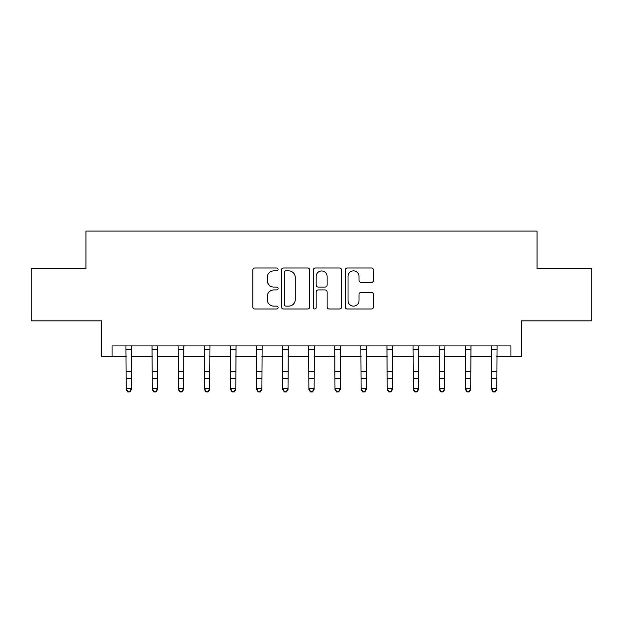 <?xml version="1.0" encoding="UTF-8"?>
<svg xmlns="http://www.w3.org/2000/svg" width="623" height="623" viewBox="0 0 623 623"><rect width="100%" height="100%" fill="white"/><g stroke="black" fill="none" stroke-linecap="round" stroke-linejoin="round"><path stroke-width="0.93" d="M278.092 269.432A1.433 1.433 0 0 0 276.651 267.999L254.877 267.999A2.048 2.048 0 0 0 252.829 270.047L252.829 306.944A2.048 2.048 0 0 0 254.877 308.992L276.651 308.992A1.433 1.433 0 0 0 278.092 307.56A1.433 1.433 0 0 0 276.651 306.119L273.832 306.119A6.557 6.557 0 0 1 267.275 299.562L267.275 296.486A6.557 6.557 0 0 1 273.832 289.929L276.651 289.929A1.433 1.433 0 0 0 278.092 288.496A1.433 1.433 0 0 0 276.651 287.063L273.832 287.063A6.557 6.557 0 0 1 267.275 280.498L267.275 277.422A6.557 6.557 0 0 1 273.832 270.865L276.651 270.865A1.433 1.433 0 0 0 278.092 269.432M371.401 282.445A2.048 2.048 0 0 0 373.457 280.397L373.457 270.047A2.048 2.048 0 0 0 371.401 267.999L347.213 267.999A2.048 2.048 0 0 0 345.165 270.047L345.165 306.944A2.048 2.048 0 0 0 347.213 308.992L371.401 308.992A2.048 2.048 0 0 0 373.457 306.944L373.457 294.438A2.048 2.048 0 0 0 371.401 292.389L361.052 292.389A2.048 2.048 0 0 0 359.004 294.438L359.004 300.636A5.482 5.482 0 0 1 353.521 306.119A5.482 5.482 0 0 1 348.039 300.636L348.039 276.347A5.482 5.482 0 0 1 353.521 270.865A5.482 5.482 0 0 1 359.004 276.347L359.004 280.397A2.048 2.048 0 0 0 361.052 282.445L371.401 282.445M112.07 356.364L112.07 345.921L510.93 345.921L510.93 356.364L521.373 356.364L521.373 320.861L591.85 320.861L591.85 268.653L537.034 268.653L537.034 231.071L85.966 231.071L85.966 268.653L31.15 268.653L31.15 320.861L101.627 320.861L101.627 356.364L126.165 356.364M309.709 270.047A2.048 2.048 0 0 0 307.653 267.999L283.473 267.999A2.048 2.048 0 0 0 281.417 270.047L281.417 306.944A2.048 2.048 0 0 0 283.473 308.992L307.653 308.992A2.048 2.048 0 0 0 309.709 306.944L309.709 270.047M315.347 267.999L339.527 267.999A2.048 2.048 0 0 1 341.583 270.047L341.583 306.944A2.048 2.048 0 0 1 339.527 308.992L329.178 308.992A2.048 2.048 0 0 1 327.13 306.944L327.13 291.977A2.048 2.048 0 0 0 325.081 289.929L318.213 289.929A2.048 2.048 0 0 0 316.165 291.977L316.165 307.56A1.433 1.433 0 0 1 314.732 308.992A1.433 1.433 0 0 1 313.291 307.56L313.291 270.047A2.048 2.048 0 0 1 315.347 267.999M131.391 356.364L152.269 356.364M157.487 356.364L178.373 356.364M183.59 356.364L204.476 356.364M209.694 356.364L230.58 356.364M235.798 356.364L256.684 356.364M261.901 356.364L282.787 356.364M288.005 356.364L308.891 356.364M314.109 356.364L334.995 356.364M340.213 356.364L361.099 356.364M366.316 356.364L387.202 356.364M392.42 356.364L413.306 356.364M418.524 356.364L439.41 356.364M444.627 356.364L465.513 356.364M470.731 356.364L491.609 356.364M496.835 356.364L510.93 356.364M285.723 270.865A1.433 1.433 0 0 0 284.29 272.298L284.29 304.686A1.433 1.433 0 0 0 285.723 306.119L288.698 306.119A6.557 6.557 0 0 0 295.255 299.562L295.255 277.422A6.557 6.557 0 0 0 288.698 270.865L285.723 270.865M327.13 276.448A5.482 5.482 0 0 0 321.647 270.966A5.482 5.482 0 0 0 316.165 276.448L316.165 285.007A2.048 2.048 0 0 0 318.213 287.063L325.081 287.063A2.048 2.048 0 0 0 327.13 285.007L327.13 276.448M131.632 345.921L131.391 389.632L129.818 391.929L129.818 391.47L127.731 391.47L127.731 391.929L129.818 391.929M125.916 345.921L126.165 388.472L131.391 388.472L129.818 391.47M127.731 391.929L126.165 389.632L126.165 388.472L127.731 391.47M157.736 345.921L157.487 389.632L155.921 391.929L155.921 391.47L153.834 391.47L153.834 391.929L155.921 391.929M152.02 345.921L152.269 388.472L157.487 388.472L155.921 391.47M153.834 391.929L152.269 389.632L152.269 388.472L153.834 391.47M183.84 345.921L183.59 389.632L182.025 391.929L182.025 391.47L179.938 391.47L179.938 391.929L182.025 391.929M178.123 345.921L178.373 388.472L183.59 388.472L182.025 391.47M179.938 391.929L178.373 389.632L178.373 388.472L179.938 391.47M209.943 345.921L209.694 389.632L208.129 391.929L208.129 391.47L206.042 391.47L206.042 391.929L208.129 391.929M204.227 345.921L204.476 388.472L209.694 388.472L208.129 391.47M206.042 391.929L204.476 389.632L204.476 388.472L206.042 391.47M236.047 345.921L235.798 389.632L234.232 391.929L234.232 391.47L232.145 391.47L232.145 391.929L234.232 391.929M230.331 345.921L230.58 388.472L235.798 388.472L234.232 391.47M232.145 391.929L230.58 389.632L230.58 388.472L232.145 391.47M262.151 345.921L261.901 389.632L260.336 391.929L260.336 391.47L258.249 391.47L258.249 391.929L260.336 391.929M256.435 345.921L256.684 388.472L261.901 388.472L260.336 391.47M258.249 391.929L256.684 389.632L256.684 388.472L258.249 391.47M288.254 345.921L288.005 389.632L286.44 391.929L286.44 391.47L284.353 391.47L284.353 391.929L286.44 391.929M282.538 345.921L282.787 388.472L288.005 388.472L286.44 391.47M284.353 391.929L282.787 389.632L282.787 388.472L284.353 391.47M314.358 345.921L314.109 389.632L312.544 391.929L312.544 391.47L310.456 391.47L310.456 391.929L312.544 391.929M308.642 345.921L308.891 388.472L314.109 388.472L312.544 391.47M310.456 391.929L308.891 389.632L308.891 388.472L310.456 391.47M340.462 345.921L340.213 389.632L338.647 391.929L338.647 391.47L336.56 391.47L336.56 391.929L338.647 391.929M334.746 345.921L334.995 388.472L340.213 388.472L338.647 391.47M336.56 391.929L334.995 389.632L334.995 388.472L336.56 391.47M366.565 345.921L366.316 389.632L364.751 391.929L364.751 391.47L362.664 391.47L362.664 391.929L364.751 391.929M360.849 345.921L361.099 388.472L366.316 388.472L364.751 391.47M362.664 391.929L361.099 389.632L361.099 388.472L362.664 391.47M392.669 345.921L392.42 389.632L390.855 391.929L390.855 391.47L388.768 391.47L388.768 391.929L390.855 391.929M386.953 345.921L387.202 388.472L392.42 388.472L390.855 391.47M388.768 391.929L387.202 389.632L387.202 388.472L388.768 391.47M418.773 345.921L418.524 389.632L416.958 391.929L416.958 391.47L414.871 391.47L414.871 391.929L416.958 391.929M413.057 345.921L413.306 388.472L418.524 388.472L416.958 391.47M414.871 391.929L413.306 389.632L413.306 388.472L414.871 391.47M444.877 345.921L444.627 389.632L443.062 391.929L443.062 391.47L440.975 391.47L440.975 391.929L443.062 391.929M439.16 345.921L439.41 388.472L444.627 388.472L443.062 391.47M440.975 391.929L439.41 389.632L439.41 388.472L440.975 391.47M470.98 345.921L470.731 389.632L469.166 391.929L469.166 391.47L467.079 391.47L467.079 391.929L469.166 391.929M465.264 345.921L465.513 388.472L470.731 388.472L469.166 391.47M467.079 391.929L465.513 389.632L465.513 388.472L467.079 391.47M497.084 345.921L496.835 389.632L495.269 391.929L495.269 391.47L493.182 391.47L493.182 391.929L495.269 391.929M491.368 345.921L491.609 388.472L496.835 388.472L495.269 391.47M493.182 391.929L491.609 389.632L491.609 388.472L493.182 391.47M131.391 371.355L126.165 371.355M131.391 378.519L126.165 378.519M131.391 349.316L126.165 349.316M157.487 371.355L152.269 371.355M157.487 378.519L152.269 378.519M157.487 349.316L152.269 349.316M183.59 371.355L178.373 371.355M183.59 378.519L178.373 378.519M183.59 349.316L178.373 349.316M209.694 371.355L204.476 371.355M209.694 378.519L204.476 378.519M209.694 349.316L204.476 349.316M235.798 371.355L230.58 371.355M235.798 378.519L230.58 378.519M235.798 349.316L230.58 349.316M261.901 371.355L256.684 371.355M261.901 378.519L256.684 378.519M261.901 349.316L256.684 349.316M288.005 371.355L282.787 371.355M288.005 378.519L282.787 378.519M288.005 349.316L282.787 349.316M314.109 371.355L308.891 371.355M314.109 378.519L308.891 378.519M314.109 349.316L308.891 349.316M340.213 371.355L334.995 371.355M340.213 378.519L334.995 378.519M340.213 349.316L334.995 349.316M366.316 371.355L361.099 371.355M366.316 378.519L361.099 378.519M366.316 349.316L361.099 349.316M392.42 371.355L387.202 371.355M392.42 378.519L387.202 378.519M392.42 349.316L387.202 349.316M418.524 371.355L413.306 371.355M418.524 378.519L413.306 378.519M418.524 349.316L413.306 349.316M444.627 371.355L439.41 371.355M444.627 378.519L439.41 378.519M444.627 349.316L439.41 349.316M470.731 371.355L465.513 371.355M470.731 378.519L465.513 378.519M470.731 349.316L465.513 349.316M496.835 371.355L491.609 371.355M496.835 378.519L491.609 378.519M496.835 349.316L491.609 349.316"/></g></svg>

